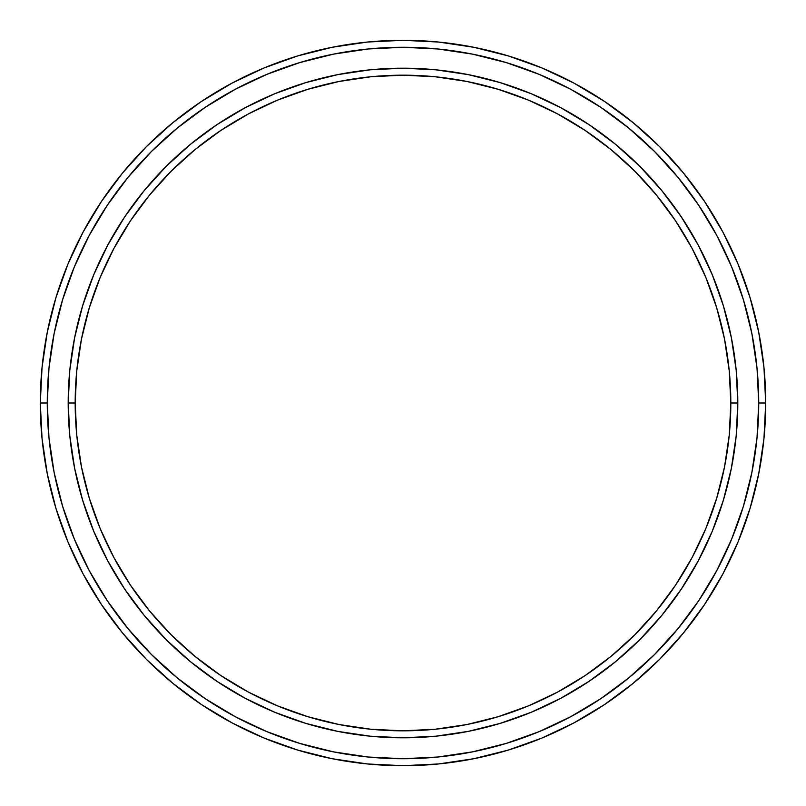 <?xml version="1.0" encoding="UTF-8"?>
<svg xmlns="http://www.w3.org/2000/svg" width="806" height="806" viewBox="0 0 806 806"><rect width="100%" height="100%" fill="white"/><g stroke="black" fill="none" stroke-linecap="round" stroke-linejoin="round"><path stroke-width="1.21" d="M68.198 403L75.18 403A327.82 327.82 0 0 1 403 75.18A327.82 327.82 0 0 1 730.82 403L737.802 403A334.802 334.802 0 0 0 403 68.198A334.802 334.802 0 0 0 68.198 403A334.802 334.802 0 0 1 403 68.198A334.802 334.802 0 0 1 737.802 403A334.802 334.802 0 0 1 403 737.802A334.802 334.802 0 0 1 68.198 403L69.81 370.186L74.636 337.684L82.615 305.817L93.687 274.876L107.732 245.175L124.628 216.995L144.193 190.609L166.258 166.258L190.609 144.193L216.995 124.628L245.175 107.732L274.876 93.687L305.817 82.615L337.684 74.636L370.186 69.81L403 68.198L435.814 69.81L468.316 74.636L500.183 82.615L531.124 93.687L560.825 107.732L589.005 124.628L615.391 144.193L639.742 166.258L661.807 190.609L681.372 216.995L698.268 245.175L712.313 274.876L723.385 305.817L731.364 337.684L736.19 370.186L737.802 403L736.19 435.814L731.364 468.316L723.385 500.183L712.313 531.124L698.268 560.825L681.372 589.005L661.807 615.391L639.742 639.742L615.391 661.807L589.005 681.372L560.825 698.268L531.124 712.313L500.183 723.385L468.316 731.364L435.814 736.19L403 737.802L370.186 736.19L337.684 731.364L305.817 723.385L274.876 712.313L245.175 698.268L216.995 681.372L190.609 661.807L166.258 639.742L144.193 615.391L124.628 589.005L107.732 560.825L93.687 531.124L82.615 500.183L74.636 468.316L69.81 435.814L68.198 403A334.802 334.802 0 0 0 403 737.802A334.802 334.802 0 0 0 737.802 403L730.82 403L729.249 370.871L724.523 339.044L716.705 307.842L705.875 277.546L692.112 248.46L675.579 220.874L656.416 195.032L634.806 171.194L610.968 149.584L585.126 130.421L557.54 113.888L528.454 100.125L498.158 89.295L466.956 81.477L435.129 76.751L403 75.18L370.871 76.751L339.044 81.477L307.842 89.295L277.546 100.125L248.46 113.888L220.874 130.421L195.032 149.584L171.194 171.194L149.584 195.032L130.421 220.874L113.888 248.46L100.125 277.546L89.295 307.842L81.477 339.044L76.751 370.871L75.18 403L76.751 435.129L81.477 466.956L89.295 498.158L100.125 528.454L113.888 557.54L130.421 585.126L149.584 610.968L171.194 634.806L195.032 656.416L220.874 675.579L248.46 692.112L277.546 705.875L307.842 716.705L339.044 724.523L370.871 729.249L403 730.82L435.129 729.249L466.956 724.523L498.158 716.705L528.454 705.875L557.54 692.112L585.126 675.579L610.968 656.416L634.806 634.806L656.416 610.968L675.579 585.126L692.112 557.54L705.875 528.454L716.705 498.158L724.523 466.956L729.249 435.129L730.82 403A327.82 327.82 0 0 1 403 730.82A327.82 327.82 0 0 1 75.18 403L68.198 403M40.3 403L47.272 403A355.728 355.728 0 0 1 403 47.272A355.728 355.728 0 0 1 758.728 403L765.7 403A362.7 362.7 0 0 0 403 40.3A362.7 362.7 0 0 0 40.3 403A362.7 362.7 0 0 1 403 40.3A362.7 362.7 0 0 1 765.7 403A362.7 362.7 0 0 1 403 765.7A362.7 362.7 0 0 1 40.3 403L42.043 367.445L47.272 332.243L55.916 297.716L67.906 264.197L83.129 232.027L101.425 201.49L122.633 172.907L146.531 146.531L172.907 122.633L201.49 101.425L232.027 83.129L264.197 67.906L297.716 55.916L332.243 47.272L367.445 42.043L403 40.3L438.555 42.043L473.757 47.272L508.284 55.916L541.803 67.906L573.973 83.129L604.51 101.425L633.093 122.633L659.469 146.531L683.367 172.907L704.575 201.49L722.871 232.027L738.095 264.197L750.084 297.716L758.728 332.243L763.957 367.445L765.7 403L763.957 438.555L758.728 473.757L750.084 508.284L738.095 541.803L722.871 573.973L704.575 604.51L683.367 633.093L659.469 659.469L633.093 683.367L604.51 704.575L573.973 722.871L541.803 738.095L508.284 750.084L473.757 758.728L438.555 763.957L403 765.7L367.445 763.957L332.243 758.728L297.716 750.084L264.197 738.095L232.027 722.871L201.49 704.575L172.907 683.367L146.531 659.469L122.633 633.093L101.425 604.51L83.129 573.973L67.906 541.803L55.916 508.284L47.272 473.757L42.043 438.555L40.3 403A362.7 362.7 0 0 0 403 765.7A362.7 362.7 0 0 0 765.7 403L758.728 403L757.015 368.13L751.887 333.603L743.404 299.741L731.647 266.867L716.725 235.312L698.772 205.369L677.977 177.33L654.532 151.468L628.67 128.023L600.631 107.228L570.688 89.275L539.133 74.353L506.259 62.596L472.397 54.113L437.87 48.985L403 47.272L368.13 48.985L333.603 54.113L299.741 62.596L266.867 74.353L235.312 89.275L205.369 107.228L177.33 128.023L151.468 151.468L128.023 177.33L107.228 205.369L89.275 235.312L74.353 266.867L62.596 299.741L54.113 333.603L48.985 368.13L47.272 403L48.985 437.87L54.113 472.397L62.596 506.259L74.353 539.133L89.275 570.688L107.228 600.631L128.023 628.67L151.468 654.532L177.33 677.977L205.369 698.772L235.312 716.725L266.867 731.647L299.741 743.404L333.603 751.887L368.13 757.015L403 758.728L437.87 757.015L472.397 751.887L506.259 743.404L539.133 731.647L570.688 716.725L600.631 698.772L628.67 677.977L654.532 654.532L677.977 628.67L698.772 600.631L716.725 570.688L731.647 539.133L743.404 506.259L751.887 472.397L757.015 437.87L758.728 403A355.728 355.728 0 0 1 403 758.728A355.728 355.728 0 0 1 47.272 403L40.3 403"/></g></svg>
